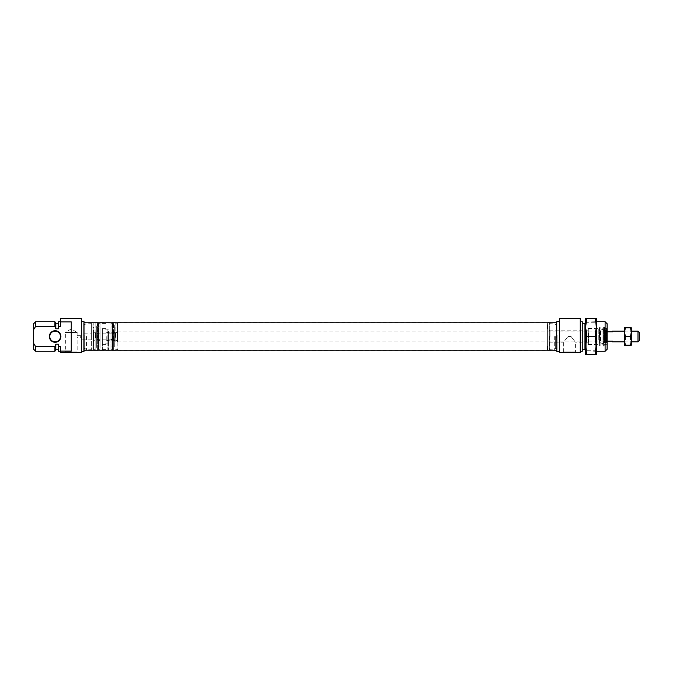 <?xml version="1.0" encoding="UTF-8"?>
<svg xmlns="http://www.w3.org/2000/svg" width="673" height="673" viewBox="0 0 673 673"><rect width="100%" height="100%" fill="white"/><g stroke="black" fill="none" stroke-linecap="round" stroke-linejoin="round"><path stroke-width="0.5" stroke-dasharray="3.37 2.52" d="M91.402 336.5L91.402 349.699L91.402 336.5M90.998 336.5L90.998 349.926L90.998 336.5M91.402 339.857L81.997 339.857L81.997 336.5L81.997 339.857L80.667 337.644L80.667 336.5L80.667 337.644L77.168 337.644L77.05 336.5L77.168 351.945L77.832 352.618L64.675 352.618L65.348 351.945L77.168 351.945L65.348 351.945L65.348 332.47L77.168 332.47L71.254 328.92L65.348 332.47L77.168 332.47L77.05 336.5L77.168 335.356L80.667 335.356L80.667 336.5L80.667 335.356L81.997 333.143L81.997 336.5L81.997 333.143L91.402 333.143M64.675 352.618L77.832 352.618M60.915 336.5A5.771 5.771 0 0 0 55.136 330.729A5.771 5.771 0 0 0 49.365 336.5A5.771 5.771 0 0 0 55.136 342.271A5.771 5.771 0 0 0 60.915 336.5M49.768 336.5A5.376 5.376 0 0 1 55.136 331.124A5.376 5.376 0 0 1 60.511 336.5A5.376 5.376 0 0 1 55.136 341.876A5.376 5.376 0 0 1 49.768 336.5M85.084 336.5L85.084 348.521L85.084 336.5M86.497 336.5L86.497 349.926L86.497 336.5M84.016 351.407L84.016 321.593M33.65 323.738L33.65 329.619L35.661 326.363L54.917 326.363L55.809 328.786L58.492 328.786L58.492 323.267L58.492 328.786L58.492 326.363L60.511 326.363L60.511 321.896L71.254 321.896L71.254 351.104L71.254 321.896L71.254 351.104L60.511 351.104L60.511 352.618L81.324 352.618L81.324 318.371M60.511 321.896L60.511 318.371M35.661 326.363L35.661 321.728M54.917 326.363L54.917 321.728M35.661 351.272L35.661 346.637L33.65 343.381L33.65 349.262M54.917 351.272L54.917 346.637L35.661 346.637M33.65 329.619L33.65 343.381M60.511 351.104L60.511 346.637L58.492 346.637L58.492 344.214L58.492 349.733L58.492 344.214L55.809 344.214L54.917 346.637M58.492 321.728L58.492 326.363M60.511 326.363L60.511 321.728L60.511 326.363M58.492 346.637L58.492 351.272M60.511 346.637L60.511 351.272L60.511 346.637M81.324 336.5L81.324 321.593L81.324 336.5M84.016 336.5L84.016 324.479L84.016 336.5M55.809 344.214L55.809 349.733M55.809 323.267L55.809 328.786M93.412 331.259L93.412 349.531L93.412 331.259M93.816 341.901L93.816 323.074L93.816 341.901M117.59 341.741L117.59 323.469L117.59 341.741M117.186 331.099L117.186 349.926L117.186 331.099M100.126 345.905L100.126 327.095L100.126 345.905L96.104 345.905L96.104 327.095L95.886 349.926L95.886 323.074L95.886 349.926L93.412 349.531L93.009 345.342L93.009 350.061L93.412 327.658M93.816 338.124L93.816 332.47L93.816 338.124M117.59 338.283L117.59 332.067L117.59 338.283M117.186 334.876L117.186 340.53L117.186 334.876M95.431 338.124L95.431 332.47L95.431 338.124M96.104 337.854L96.104 333.143L96.104 337.854M114.906 337.854L114.906 333.143L114.906 337.854M115.571 338.124L115.571 332.47L115.571 338.124M115.117 341.901L115.117 323.074L115.117 341.901M114.906 340.286L114.906 327.095L114.906 340.286M110.877 340.286L110.877 327.095L110.877 340.286M100.126 341.901L100.126 323.074L100.126 341.901M102.481 331.099L102.481 349.926L102.481 331.099M108.521 333.53L108.521 343.886L108.521 333.53M102.481 333.53L102.481 343.886L102.481 333.53M108.521 331.099L108.521 349.926L108.521 331.099M110.877 341.901L110.877 323.074L110.877 341.901M549.37 336.5L549.37 349.699L549.37 336.5M550.043 336.5L550.043 330.796L550.043 336.5M599.601 336.5L599.601 327.229L599.601 336.5M599.197 336.5L599.197 328.441L599.197 336.5M588.311 336.5L588.311 328.441L588.311 336.5M604.43 336.5L604.43 327.229L604.43 336.5M607.122 349.262L607.122 323.738M606.449 336.5L606.449 328.374L606.449 336.5M549.774 336.5L549.774 349.926L549.774 336.5M588.311 342.204L575.423 342.204L571.04 336.5L567.987 336.5L571.04 336.5L575.423 342.204L575.423 351.945L563.604 351.945L562.931 352.618L576.096 352.618L562.931 352.618M549.37 342.877L550.043 342.204L563.604 342.204L567.987 336.5L563.604 342.204L563.604 351.945L575.423 351.945L576.096 352.618M605.103 321.728L605.103 351.272M585.846 336.5L585.846 351.272L585.846 336.5M584.955 323.267L584.955 349.733M582.271 351.272L582.271 321.728M555.679 336.5L555.679 348.521L555.679 336.5M554.266 336.5L554.266 349.926L554.266 336.5M556.756 321.593L556.756 351.407M559.44 318.371L559.44 352.618L580.261 352.618L580.261 318.371M571.04 336.5L567.987 336.5L571.04 336.5M559.44 336.5L559.44 321.593L559.44 336.5M556.756 336.5L556.756 324.479L556.756 336.5M582.271 336.5L582.271 323.267L582.271 336.5M111.011 338.872L111.011 323.671L111.011 349.329L111.011 339.991L111.6 339.461L112.282 339.991L112.282 338.906L111.011 338.906L111.011 339.991L111.6 339.428L112.282 339.958L112.282 338.872L111.011 338.872L111.011 339.958M110.877 338.696L110.877 326.969L110.877 338.696M114.301 327.347L114.301 345.905L114.301 327.347M110.877 333.581L110.877 349.194L110.877 333.581M114.301 325.387L114.301 347.916L114.301 325.387M113.644 333.455L113.644 349.733L113.644 333.455M113.644 324.218L113.644 349.127L113.644 324.218M111.281 339.461L112.004 339.419L111.281 339.428M599.601 344.273L599.601 328.575L599.601 344.273M599.601 345.594L599.601 327.229L599.601 345.594M599.862 327.406L599.862 345.771L599.862 327.406M600.131 345.855L600.131 326.969L600.131 345.855M603.891 345.594L603.891 327.229L603.891 345.594M603.891 344.61L603.891 328.239L603.891 344.61M605.237 328.66L605.237 344.492L605.237 328.66M605.237 343.121L605.237 329.762L605.237 343.121M606.583 342.38L606.583 330.51L606.583 342.38M606.583 341.775L606.583 331.124L606.583 341.775M604.564 330.636L604.564 342.473L604.564 330.636M602.958 342.364L602.958 330.527L602.958 342.364M600.232 331.099L600.232 342.01L600.232 331.099M599.862 341.901L599.862 330.99L599.862 341.901M599.862 342.54L599.862 330.35L599.862 342.54M588.311 339.486L588.311 328.71L588.311 339.486M588.581 333.413L588.581 344.559L588.581 333.413M599.063 333.514L599.063 344.29L599.063 333.514M598.793 339.587L598.793 328.441L598.793 339.587M599.063 334.439L599.063 341.876L599.063 334.439M588.311 334.439L588.311 341.876L588.311 334.439M99.991 340.412L99.991 323.671L99.991 339.369L99.402 339.899L98.721 339.369L98.721 340.454L99.991 340.454L99.991 339.335L99.402 339.865L98.721 339.335L98.721 340.412L99.991 340.412L99.991 339.335M100.126 339.041L100.126 326.969L100.126 339.041M96.702 345.56L96.702 327.095L96.702 345.56M100.126 333.118L100.126 349.194L100.126 333.118M96.702 347.504L96.702 325.084L96.702 347.504M97.358 332.975L97.358 349.733L97.358 332.975M97.358 348.664L97.358 323.873L97.358 348.664M99.722 339.899L98.998 339.949L99.722 339.865M107.848 339.882L107.848 328.575L107.848 339.882M102.481 339.882L102.481 328.575L102.481 339.882M102.481 330.906L102.481 349.598L102.481 330.906M107.848 330.906L107.848 349.598L107.848 330.906M639.35 340.53L639.35 332.47M638.004 331.124L638.004 341.876M106.174 336.5L106.174 339.857L106.174 336.5M106.847 336.5L106.847 340.53L106.847 336.5M117.59 336.5L117.59 341.876L117.59 336.5M612.489 341.876L612.489 341.203L607.509 341.203C606.996 342.086 606.996 342.086 607.509 341.203M607.509 331.797C606.996 330.914 606.996 330.914 607.509 331.797L612.489 331.797L612.489 331.124M83.679 337.585L83.679 322.889L83.679 337.585M84.352 335.432L84.352 349.926L84.352 335.432M557.093 335.415L557.093 350.111L557.093 335.415M556.42 337.568L556.42 323.074L556.42 337.568M557.093 335.364L557.093 350.784L557.093 335.364M83.679 335.364L83.679 350.784L83.679 335.364M547.351 350.061L547.351 322.939L547.351 350.061L549.37 350.061L549.37 322.939L549.37 350.061M547.351 345.754L547.351 328.786M549.37 340.101L549.37 327.095L549.37 340.101M547.351 327.246L547.351 348.118M547.351 349.666L547.755 345.754M547.755 348.118L547.755 349.666M547.351 323.334L547.755 327.246M547.755 328.786L547.755 323.334M93.412 345.342L93.412 327.128M91.402 335.263L91.402 345.905L91.402 335.263M91.402 338.283L91.402 322.939L91.402 338.283M91.402 350.061L93.412 350.061M100.126 327.095L96.104 327.095L95.886 323.074L93.816 323.074L93.009 323.469L93.009 327.658M93.009 327.128L93.009 323.469M91.402 322.939L93.412 322.939M93.009 349.531L93.009 345.342M585.628 329.08L585.628 351.34L585.628 329.08M586.705 329.619L586.705 350.263L586.705 329.619M595.302 329.619L595.302 350.263L595.302 329.619M596.371 329.08L596.371 351.34L596.371 329.08M586.654 354.629L585.628 345.569L586.654 336.5L585.628 327.431L586.654 318.371L585.628 318.371L585.628 354.629L595.353 354.629L596.371 345.569L596.371 354.629L595.353 354.629M596.371 327.431L596.371 345.569L595.353 336.5L596.371 327.431L595.353 318.371L596.371 318.371L596.371 327.431M586.654 336.5L595.353 336.5M586.654 318.371L595.353 318.371M625.36 327.768L624.578 332.134L624.578 340.866L625.36 345.232L624.578 345.232L624.578 336.5L624.578 341.909L625.36 336.5L624.578 327.768L630.508 327.768L631.291 331.091L631.291 341.909L631.291 327.768L630.508 327.768M625.419 336.5L625.419 341.068L625.419 336.5M630.45 336.5L630.45 341.068L630.45 336.5M631.291 345.232L631.291 332.134L630.508 336.5L631.291 340.866L630.508 345.232L631.291 345.232M625.36 345.232L630.508 345.232M625.36 336.5L630.508 336.5M599.862 336.5L599.862 326.969L599.862 336.5M604.161 336.5L604.161 326.969L604.161 336.5M112.45 333.547L112.45 349.346L112.45 333.547M112.374 324.016L112.374 349.329L112.374 324.016M113.333 339.579L113.333 323.099L113.333 339.579M111.011 345.653L111.011 327.095L111.011 345.653M112.694 325.252L112.694 348.059L112.694 325.252M112.593 324.689L112.593 348.631L112.593 324.689M600.484 331.183L600.484 341.918L600.484 331.183M603.622 327.145L603.622 346.031L603.622 327.145M604.026 328.525L604.026 344.626L604.026 328.525M605.103 344.475L605.103 328.374L605.103 344.475M605.507 330.258L605.507 342.86L605.507 330.258M606.356 331.225L606.356 341.876L606.356 331.225M606.272 341.783L606.272 331.116L606.272 341.783M600.728 331.2L600.728 341.901L600.728 331.2M603.664 329.501L603.664 343.634L603.664 329.501M603.572 344.273L603.572 328.575L603.572 344.273M98.552 333.076L98.552 349.346L98.552 333.076M98.628 348.866L98.628 323.671L98.628 348.866M97.669 340.067L97.669 323.099L97.669 340.067M99.991 327.44L99.991 345.905L99.991 327.44M98.308 347.638L98.308 324.941L98.308 347.638M98.409 348.193L98.409 324.369L98.409 348.193M91.402 349.699L86.497 349.926L85.084 348.521L84.016 348.521M91.402 323.301L86.497 323.074L85.084 324.479L84.016 324.479M117.59 349.531L115.117 349.926L114.906 345.905L110.877 345.905M117.59 332.067L114.906 333.143L96.104 333.143L93.412 332.067M100.126 349.926L102.481 349.926M108.521 343.886L102.481 343.886M108.521 349.926L110.877 349.926M108.521 323.074L110.877 323.074M108.521 329.114L102.481 329.114M100.126 323.074L102.481 323.074M117.59 340.933L114.906 339.857L96.104 339.857L93.412 340.933M110.877 327.095L114.906 327.095L115.117 323.074L117.59 323.469M588.311 330.796L550.043 330.796L549.37 330.123M588.311 328.441L599.601 328.037M604.43 327.229L603.891 327.229M604.43 328.374L606.449 328.374L607.122 327.701M549.37 349.699L554.266 349.926L555.679 348.521L556.756 348.521M596.371 351.272L585.628 350.894M585.628 322.106L596.371 321.728M549.37 323.301L554.266 323.074L555.679 324.479L556.756 324.479M604.43 344.626L606.449 344.626L607.122 345.299M603.891 345.771L604.43 345.771M588.311 344.559L599.601 344.963M113.644 323.267L110.877 323.806M110.877 349.194L113.644 349.733M114.301 345.905L110.877 346.031M110.877 326.969L114.301 327.095M114.301 325.084L112.416 324.638L112.416 348.362L113.644 349.127M113.644 323.873L112.416 324.638L112.416 348.362L114.301 347.916M606.583 341.876L604.564 342.473L599.862 342.01M606.583 331.124L604.564 330.527L599.862 330.99M605.237 344.492L603.891 344.761M605.237 328.508L603.891 328.239M606.583 342.49L605.237 343.238M606.583 330.51L605.237 329.762M599.862 342.65L603.967 344.021L603.967 328.979L599.601 328.575M599.862 330.35L603.967 328.979L603.967 344.021L599.601 344.425M588.311 328.71L599.063 328.71M588.311 341.876L599.063 341.876M588.311 344.29L599.063 344.29M588.311 331.124L599.063 331.124M100.126 349.194L97.358 349.733M96.702 327.095L100.126 326.969M97.358 323.267L100.126 323.806M97.358 323.873L98.586 324.638L98.586 348.362L97.358 349.127M96.702 325.084L98.586 324.638L98.586 348.362L96.702 347.916M100.126 346.031L96.702 345.905M102.481 344.425L107.848 344.425M102.481 323.402L107.848 323.402M102.481 349.598L107.848 349.598M102.481 328.575L107.848 328.575M106.174 339.857L106.847 340.53L117.59 340.53M117.59 341.876L607.122 341.876M624.578 341.876L631.291 341.876M117.59 331.124L607.122 331.124M624.578 331.124L631.291 331.124M106.174 333.143L106.847 332.47L117.59 332.47M557.093 322.889L83.679 322.889M557.093 350.111L83.679 350.111M547.351 327.095L549.37 327.095M547.351 322.939L549.37 322.939M547.351 345.905L549.37 345.905M93.009 327.095L91.402 327.095M93.009 345.905L91.402 345.905M596.371 351.34L595.302 350.263L586.705 350.263L585.628 351.34M585.628 321.66L586.705 322.737L595.302 322.737L596.371 321.66M631.291 341.909L630.45 341.068L625.419 341.068L624.578 341.909M624.578 331.091L625.419 331.932L630.45 331.932L631.291 331.091"/><path stroke-width="1.01" d="M49.365 336.5A5.771 5.771 0 0 1 55.136 330.729A5.771 5.771 0 0 1 60.915 336.5A5.771 5.771 0 0 1 55.136 342.271A5.771 5.771 0 0 1 49.365 336.5M60.511 336.5A5.376 5.376 0 0 0 55.136 331.124A5.376 5.376 0 0 0 49.768 336.5A5.376 5.376 0 0 0 55.136 341.876A5.376 5.376 0 0 0 60.511 336.5M81.324 321.593L84.016 321.593L84.016 351.407L81.324 351.407M60.511 351.104L71.254 351.104L71.254 321.896L60.511 321.896L60.511 318.371L81.324 318.371L81.324 352.618L60.511 352.618L60.511 346.637L58.492 346.637L58.492 344.214L55.809 344.214L54.917 346.637L35.661 346.637L35.661 351.272L54.917 351.272L54.917 346.637M35.661 326.363L33.65 329.619L33.65 323.738L35.661 321.728L35.661 326.363L54.917 326.363L55.809 328.786L55.809 323.267L58.492 323.267M35.661 321.728L54.917 321.728L54.917 326.363M33.65 329.619L33.65 343.381L35.661 346.637M55.809 328.786L58.492 328.786L58.492 326.363L60.511 326.363L60.511 321.896M58.492 326.363L58.492 321.728L60.511 321.728M60.511 351.272L58.492 351.272L58.492 346.637M35.661 351.272L33.65 349.262L33.65 343.381M58.492 349.733L55.809 349.733L55.809 344.214M605.103 321.728L607.122 323.738L607.122 349.262L605.103 351.272L605.103 321.728L596.371 321.728M582.271 349.733L584.955 349.733L584.955 323.267L585.628 322.106M559.44 351.407L556.756 351.407L556.756 321.593L559.44 321.593M559.44 336.5L559.44 318.371L580.261 318.371L580.261 352.618L559.44 352.618L559.44 336.5M580.261 321.728L582.271 321.728L582.271 351.272L580.261 351.272M638.004 331.124L639.35 332.47L639.35 340.53L638.004 341.876L638.004 331.124L631.291 331.124M607.509 341.203C606.996 342.086 606.996 342.086 607.509 341.203L612.489 341.203L612.489 341.876L624.578 341.876M624.578 331.124L612.489 331.124L612.489 331.797L607.509 331.797C606.996 330.914 606.996 330.914 607.509 331.797M586.654 318.371L585.628 327.431L586.654 336.5L585.628 345.569L586.654 354.629L585.628 354.629L585.628 318.371L595.353 318.371L596.371 327.431L596.371 318.371L595.353 318.371M596.371 345.569L596.371 327.431L595.353 336.5L596.371 345.569L595.353 354.629L596.371 354.629L596.371 345.569M586.654 354.629L595.353 354.629M586.654 336.5L595.353 336.5M631.291 336.5L631.291 340.866L630.508 336.5L631.291 332.134L631.291 336.5M625.36 345.232L624.578 340.866L625.36 336.5L624.578 332.134L625.36 327.768L624.578 327.768L624.578 345.232L630.508 345.232L631.291 340.866L631.291 345.232L630.508 345.232M631.291 327.768L631.291 332.134L630.508 327.768L631.291 327.768M625.36 336.5L630.508 336.5M625.36 327.768L630.508 327.768M55.809 323.267L54.917 321.728M55.809 349.733L54.917 351.272M605.103 351.272L596.371 351.272M584.955 323.267L582.271 323.267M584.955 349.733L585.628 350.894M631.291 341.876L638.004 341.876M556.756 350.784L84.016 350.784M556.756 322.216L84.016 322.216"/></g></svg>
